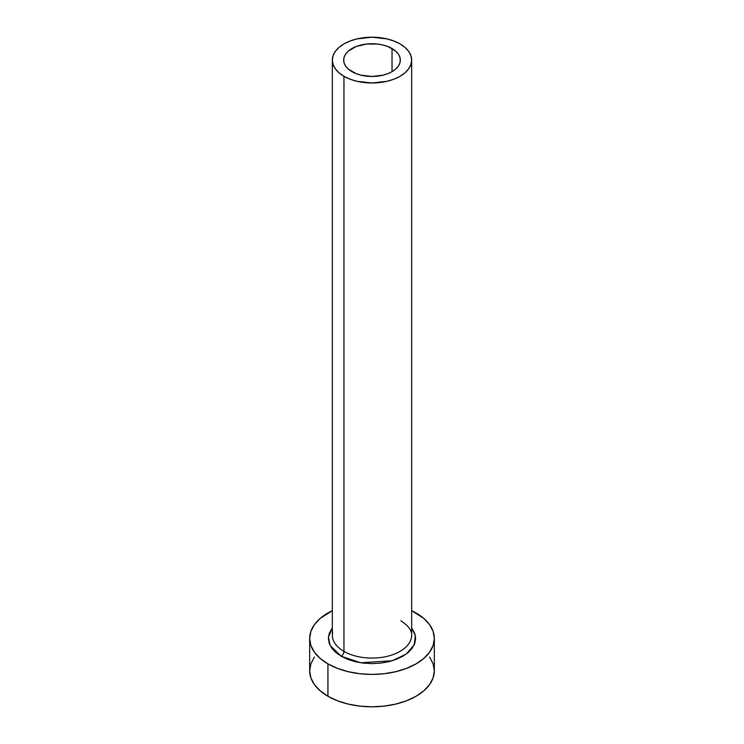 <?xml version="1.0" encoding="UTF-8"?>
<svg xmlns="http://www.w3.org/2000/svg" width="744" height="744" viewBox="0 0 744 744"><rect width="100%" height="100%" fill="white"/><g stroke="black" fill="none" stroke-linecap="round" stroke-linejoin="round"><path stroke-width="1.12" d="M351.968 71.666A28.328 16.359 180 0 1 343.672 60.097A28.328 16.359 180 0 1 361.156 44.984A28.328 16.359 180 0 1 392.032 48.537L392.032 71.666L387.745 73.703L382.844 75.209L372 76.455L361.156 75.209L356.255 73.703L348.443 69.192L345.821 66.355L344.212 63.296L343.672 60.097L344.212 56.907L345.821 53.838L348.443 51.011L356.255 46.5L366.476 44.054L377.524 44.054L382.844 44.984L387.745 46.5L395.557 51.011L398.18 53.838L399.788 56.907L400.328 60.097L399.788 63.296L398.18 66.355L395.557 69.192L392.032 71.666L392.032 48.537A28.328 16.359 180 0 1 400.328 60.097A28.328 16.359 180 0 1 382.844 75.209A28.328 16.359 180 0 1 351.968 71.666M332.698 632.112A39.665 22.897 0 0 0 343.951 651.381A3.971 2.288 -60 0 1 341.152 656.236L330.076 645.401L328.42 637.152L332.336 627.936L329.211 633.516L328.364 638.426L329.211 643.346L331.694 648.071L335.721 652.423L341.152 656.236A3.971 2.288 120 0 0 343.951 651.381A39.665 22.897 0 0 0 387.178 656.348A39.665 22.897 0 0 0 411.664 635.19L411.664 60.097A39.665 22.897 180 0 1 387.178 81.254A39.665 22.897 180 0 1 343.951 76.297L343.951 651.381L343.951 76.297A39.665 22.897 180 0 1 332.336 60.097A39.665 22.897 180 0 1 356.822 38.939A39.665 22.897 180 0 1 400.049 43.905A39.665 22.897 180 0 1 411.664 60.097L410.902 55.633L408.642 51.336L404.978 47.374L400.049 43.905L394.041 41.059L387.178 38.939L372 37.2L356.822 38.939L349.959 41.059L343.951 43.905L339.022 47.374L335.358 51.336L333.098 55.633L332.336 60.097L333.098 64.57L335.358 68.867L339.022 72.819L343.951 76.297L349.959 79.143L356.822 81.254L372 83.002L387.178 81.254L394.041 79.143L400.049 76.297L404.978 72.819L408.642 68.867L410.902 64.57L411.664 60.097M314.414 657.045L310.871 663.797L309.671 670.818A62.329 35.982 0 0 0 327.927 696.263L327.927 663.871L337.367 668.345L348.146 671.674L359.836 673.72L372 674.417L384.164 673.72L395.854 671.674L406.633 668.345L416.073 663.871L423.829 658.421L429.586 652.2L433.129 645.448L434.329 638.426L433.129 631.405L429.586 624.653L423.829 618.431L411.664 610.666A62.329 35.982 180 0 1 416.073 612.982A62.329 35.982 180 0 1 434.329 638.426A62.329 35.982 180 0 1 395.854 671.674A62.329 35.982 180 0 1 327.927 663.871L327.927 696.263A62.329 35.982 0 0 0 395.854 704.057A62.329 35.982 0 0 0 434.329 670.818L433.129 663.797L429.586 657.045M327.927 663.871A62.329 35.982 180 0 1 309.671 638.426A62.329 35.982 180 0 1 332.336 610.666L320.171 618.431L314.414 624.653L310.871 631.405L309.671 638.426L310.871 645.448L314.414 652.2L320.171 658.421L327.927 663.871M411.664 627.936L414.789 633.516L415.636 638.426L414.789 643.346L412.306 648.071L408.279 652.423L402.848 656.236L396.236 659.37L388.694 661.704L380.51 663.136L372 663.62L363.491 663.136L355.307 661.704L347.764 659.37L341.152 656.236L360.784 662.774L392.265 660.737L406.298 654.004L414.222 644.788L415.338 635.534L411.664 627.936M309.671 638.426L309.671 670.818L310.871 677.831L314.414 684.582L320.171 690.804L327.927 696.263L337.367 700.736L348.146 704.057L359.836 706.112L372 706.8L384.164 706.112L395.854 704.057L406.633 700.736L416.073 696.263L423.829 690.804L429.586 684.582L433.129 677.831L434.329 670.818L434.329 638.426M332.336 60.097L332.336 635.19A39.665 22.897 0 0 0 343.951 651.381A39.665 22.897 0 0 0 384.676 656.887A39.665 22.897 0 0 0 411.302 638.268M411.664 635.19C411.692 633.46 411.916 627.908 400.867 620.812"/></g></svg>
